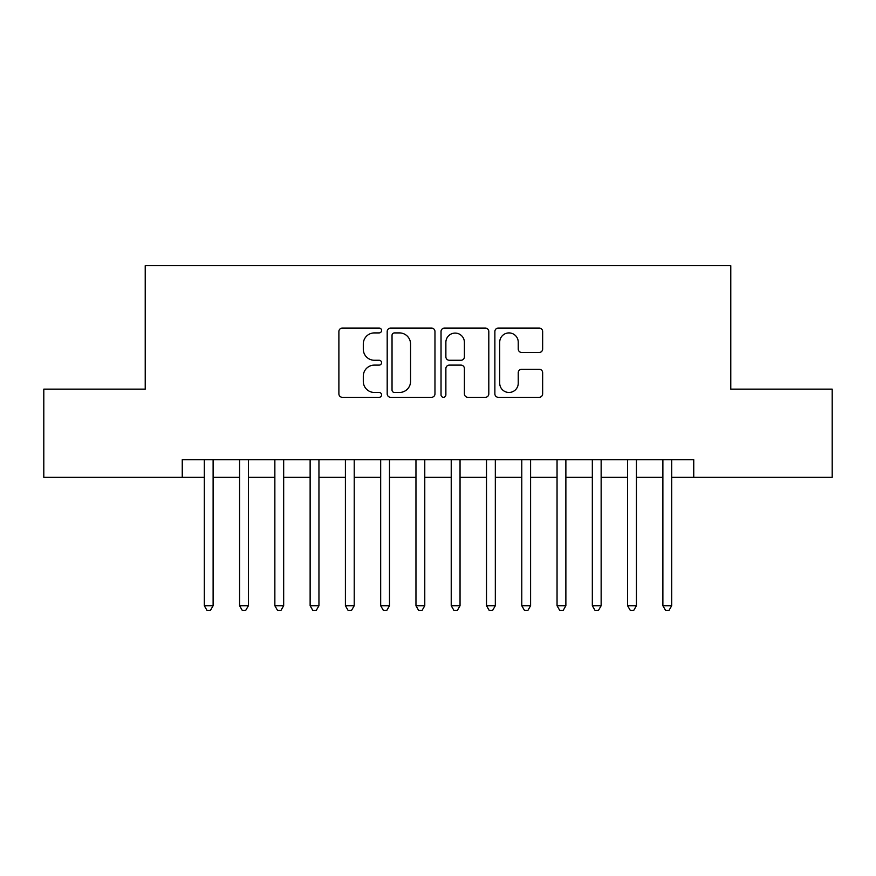 <?xml version="1.0" encoding="UTF-8"?>
<svg xmlns="http://www.w3.org/2000/svg" width="876" height="876" viewBox="0 0 876 876"><rect width="100%" height="100%" fill="white"/><g stroke="black" fill="none" stroke-linecap="round" stroke-linejoin="round"><path stroke-width="1.31" d="M381.564 330.482A2.42 2.42 0 0 0 379.133 328.062L342.352 328.062A3.46 3.46 0 0 0 338.892 331.522L338.892 393.85A3.46 3.46 0 0 0 342.352 397.31L379.133 397.31A2.42 2.42 0 0 0 381.564 394.89A2.42 2.42 0 0 0 379.133 392.47L374.38 392.47A11.081 11.081 0 0 1 363.299 381.389L363.299 376.187A11.081 11.081 0 0 1 374.38 365.106L379.133 365.106A2.42 2.42 0 0 0 381.564 362.686A2.42 2.42 0 0 0 379.133 360.266L374.38 360.266A11.081 11.081 0 0 1 363.299 349.185L363.299 343.994A11.081 11.081 0 0 1 374.38 332.913L379.133 332.913A2.42 2.42 0 0 0 381.564 330.482M539.189 352.47A3.46 3.46 0 0 0 542.649 349.009L542.649 331.522A3.46 3.46 0 0 0 539.189 328.062L498.334 328.062A3.46 3.46 0 0 0 494.874 331.522L494.874 393.85A3.46 3.46 0 0 0 498.334 397.31L539.189 397.31A3.46 3.46 0 0 0 542.649 393.85L542.649 372.727A3.46 3.46 0 0 0 539.189 369.267L521.702 369.267A3.46 3.46 0 0 0 518.242 372.727L518.242 383.206A9.264 9.264 0 0 1 508.978 392.47A9.264 9.264 0 0 1 499.714 383.206L499.714 342.177A9.264 9.264 0 0 1 508.978 332.913A9.264 9.264 0 0 1 518.242 342.177L518.242 349.009A3.46 3.46 0 0 0 521.702 352.47L539.189 352.47M182.252 477.332L43.8 477.332L43.8 389.141L145.219 389.141L145.219 265.68L730.781 265.68L730.781 389.141L832.2 389.141L832.2 477.332L693.748 477.332L693.748 459.692L182.252 459.692L182.252 477.332L204.305 477.332M434.967 331.522A3.46 3.46 0 0 0 431.507 328.062L390.652 328.062A3.46 3.46 0 0 0 387.192 331.522L387.192 393.85A3.46 3.46 0 0 0 390.652 397.31L431.507 397.31A3.46 3.46 0 0 0 434.967 393.85L434.967 331.522M444.493 328.062L485.348 328.062A3.46 3.46 0 0 1 488.808 331.522L488.808 393.85A3.46 3.46 0 0 1 485.348 397.31L467.861 397.31A3.46 3.46 0 0 1 464.4 393.85L464.4 368.577A3.46 3.46 0 0 0 460.94 365.106L449.344 365.106A3.46 3.46 0 0 0 445.873 368.577L445.873 394.89A2.42 2.42 0 0 1 443.453 397.31A2.42 2.42 0 0 1 441.033 394.89L441.033 331.522A3.46 3.46 0 0 1 444.493 328.062M213.12 477.332L239.575 477.332M248.401 477.332L274.856 477.332M283.671 477.332L310.126 477.332M318.952 477.332L345.407 477.332M354.222 477.332L380.677 477.332M389.491 477.332L415.958 477.332M424.772 477.332L451.228 477.332M460.042 477.332L486.509 477.332M495.323 477.332L521.778 477.332M530.593 477.332L557.048 477.332M565.874 477.332L592.329 477.332M601.144 477.332L627.599 477.332M636.425 477.332L662.88 477.332M671.695 477.332L693.748 477.332M394.463 332.913A2.42 2.42 0 0 0 392.032 335.333L392.032 390.039A2.42 2.42 0 0 0 394.463 392.47L399.478 392.47A11.081 11.081 0 0 0 410.559 381.389L410.559 343.994A11.081 11.081 0 0 0 399.478 332.913L394.463 332.913M464.4 342.341A9.264 9.264 0 0 0 455.137 333.088A9.264 9.264 0 0 0 445.873 342.341L445.873 356.806A3.46 3.46 0 0 0 449.344 360.266L460.94 360.266A3.46 3.46 0 0 0 464.4 356.806L464.4 342.341M213.12 459.692L213.12 605.732L204.305 605.732L204.305 459.692M213.12 605.732L210.47 610.32L206.944 610.32L204.305 605.732M248.401 459.692L248.401 605.732L239.575 605.732L239.575 459.692M248.401 605.732L245.751 610.32L242.225 610.32L239.575 605.732M283.671 459.692L283.671 605.732L274.856 605.732L274.856 459.692M283.671 605.732L281.021 610.32L277.495 610.32L274.856 605.732M318.952 459.692L318.952 605.732L310.126 605.732L310.126 459.692M318.952 605.732L316.302 610.32L312.776 610.32L310.126 605.732M354.222 459.692L354.222 605.732L345.407 605.732L345.407 459.692M354.222 605.732L351.572 610.32L348.046 610.32L345.407 605.732M389.491 459.692L389.491 605.732L380.677 605.732L380.677 459.692M389.491 605.732L386.853 610.32L383.327 610.32L380.677 605.732M424.772 459.692L424.772 605.732L415.958 605.732L415.958 459.692M424.772 605.732L422.123 610.32L418.597 610.32L415.958 605.732M460.042 459.692L460.042 605.732L451.228 605.732L451.228 459.692M460.042 605.732L457.403 610.32L453.877 610.32L451.228 605.732M495.323 459.692L495.323 605.732L486.509 605.732L486.509 459.692M495.323 605.732L492.673 610.32L489.147 610.32L486.509 605.732M530.593 459.692L530.593 605.732L521.778 605.732L521.778 459.692M530.593 605.732L527.954 610.32L524.428 610.32L521.778 605.732M565.874 459.692L565.874 605.732L557.048 605.732L557.048 459.692M565.874 605.732L563.224 610.32L559.698 610.32L557.048 605.732M601.144 459.692L601.144 605.732L592.329 605.732L592.329 459.692M601.144 605.732L598.505 610.32L594.979 610.32L592.329 605.732M636.425 459.692L636.425 605.732L627.599 605.732L627.599 459.692M636.425 605.732L633.775 610.32L630.249 610.32L627.599 605.732M671.695 459.692L671.695 605.732L662.88 605.732L662.88 459.692M671.695 605.732L669.056 610.32L665.53 610.32L662.88 605.732"/></g></svg>

